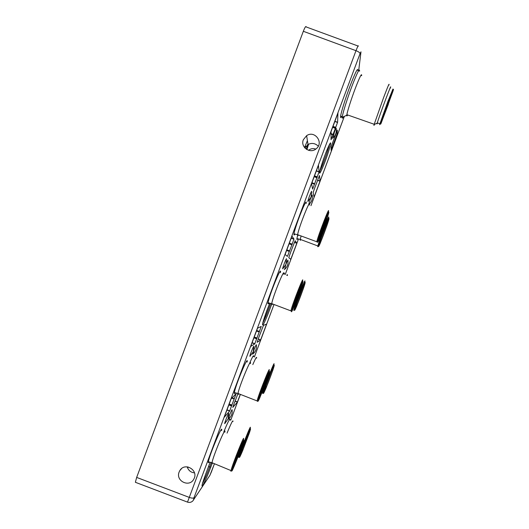 <?xml version="1.0" encoding="UTF-8"?>
<svg xmlns="http://www.w3.org/2000/svg" width="529" height="529" viewBox="0 0 529 529"><rect width="100%" height="100%" fill="white"/><g stroke="black" fill="none" stroke-linecap="round" stroke-linejoin="round"><path stroke-width="0.79" d="M315.767 149.099C313.307 148.219 311.019 148.523 308.89 150.024L308.526 150.296M194.493 472.86C190.962 472.483 188.569 470.592 187.319 467.186L187.226 466.836M187.623 468.059L188.112 466.955M385.912 110.64L381.872 120.592C383.512 115.17 394.508 85.903 392.293 92.846L385.912 110.64M320.012 241.627L320.283 241.938L320.032 241.561M325.401 219.7L325.95 218.537L326.565 218.411L318.18 240.054M321.01 231.411L326.102 218.999M241.125 452.196L242.613 449.564L240.226 455M264.91 388.736L266.133 386.692L265.776 386.249L265.485 387.75M242.143 443.282L234.254 464.865L232.601 467.96M237.091 455.654L242.09 443.593M267.469 375.253L267.952 375.107L259.799 396.578M262.311 388.187L267.529 375.59M300.446 286.725L301.067 286.573L292.319 308.969M295.4 299.771L300.624 287.115M295.863 306.192L296.729 304.902L296.425 304.479M295.513 307.316L296.412 304.499M320.548 242.342C319.172 245.562 318.709 246.249 319.172 244.411C320.561 238.824 330.043 214.285 328.734 219.628C328.225 222.2 323.179 236.172 320.548 242.342M327.048 218.312C323.523 229.097 316.349 246.745 318.167 240.106C319.82 233.514 329.99 207.348 328.483 213.531L327.048 218.312M242.904 449.901C240.589 455.482 239.67 457.268 240.153 455.251C241.535 449.875 251.612 424.602 250.277 429.819L242.904 449.901M266.411 387.049C264.401 391.863 263.64 393.265 264.13 391.255C265.525 385.78 275.318 361.036 273.982 366.319C273.513 368.574 269.294 380.133 266.411 387.049M243.009 442.985C240.437 451.422 230.459 475.869 232.476 468.714C234.102 462.445 245.039 435.274 243.505 441.252L243.009 442.985M268.454 374.955C265.545 384.239 256.505 406.378 258.483 399.302C260.136 392.888 270.709 366.412 269.175 372.489L268.454 374.955M301.563 286.454C298.277 296.657 290.348 316.111 292.246 309.24C293.906 302.687 304.175 276.621 302.648 282.79L301.563 286.454M297 305.286C295.361 309.167 294.779 310.133 295.261 308.195C296.657 302.628 306.218 278.181 304.889 283.518C304.4 285.964 299.751 298.759 297 305.286M377.547 122.993C377.005 124.203 376.899 124.249 377.223 123.118L377.283 122.9C379.22 116.102 393.021 79.39 390.349 88.151M374.552 124.341C373.924 125.743 373.778 125.809 374.122 124.54L383.518 97.825C387.85 86.439 389.648 82.207 388.921 85.123M300.882 239.624C300.287 240.589 300.075 240.53 300.241 239.432L301.1 235.974M298.442 234.995C297.688 236.232 297.417 236.152 297.629 234.757L297.635 234.697C298.614 227.715 311.032 196.57 309.419 205.087M227.06 433.099C231.127 423.22 233.11 419.338 233.005 421.461M252.816 364.6C255.593 358.212 256.856 356.057 256.611 358.133M212.724 463.001C212.05 464.032 211.812 463.953 212.01 462.763L212.017 462.716C213.061 456.058 226.544 424.126 224.838 432.219M238.764 393.761C238.043 394.879 237.792 394.799 237.997 393.516L238.004 393.464C239.048 386.639 252.069 355.402 250.382 363.661M272.534 303.93C271.78 305.14 271.516 305.061 271.727 303.686L271.734 303.633C272.752 296.67 285.356 265.756 283.703 274.187M286.744 275.325C287.353 274.346 287.571 274.412 287.392 275.53M347.705 114.978C347.004 116.195 346.7 116.274 346.793 115.223L346.865 114.687C347.434 111.057 351.415 98.599 355.415 88.072C359.813 76.758 361.889 72.638 361.638 75.707M297.523 238.744L296.914 239.465M294.812 234.043L294.031 234.962M229.943 419.061L229.936 419.854M253.53 355.706L253.523 356.553M209.094 461.949L208.4 462.71M221.532 429.495L221.525 430.48M235.141 392.736L234.393 393.563M247.043 360.884L247.043 361.955M268.911 302.945C268.11 304.208 267.806 304.129 268.005 302.707M280.324 271.377L280.33 272.521M284.271 273.09L284.278 273.976M343.533 116.744C342.58 118.443 342.144 118.641 342.223 117.359L342.303 116.697C342.898 112.459 347.487 97.918 352.162 85.612C357.306 72.413 359.766 67.626 359.548 71.236M224.68 423.63L228.158 418.948L228.68 414.101C229.593 410.365 224.627 422.175 224.68 423.63L225.043 423.345M332.562 138.248C335.472 135.768 336.682 132.62 336.199 128.811C336.404 127.423 335.822 128.507 334.44 132.071L332.9 137.97M309.419 203.956C311.76 201.615 312.705 198.785 312.255 195.485C312.447 194.143 311.812 195.346 310.351 199.096L308.672 204.597M252.644 354.205C255.553 351.858 256.796 348.829 256.373 345.12C256.505 343.863 255.712 345.43 253.993 349.821L252.981 353.934M285.746 264.91L284.655 269.367M284.311 269.638C287.187 267.297 288.398 264.288 287.941 260.612C288.133 259.289 287.512 260.433 286.07 264.037M332.959 134.743L337.614 122.252L337.932 113.193L331.042 131.622L331.068 139.755L332.959 134.743L331.048 134.049M314.457 184.211L319.113 171.74L318.451 165.299L311.561 183.715L312.632 189.091L314.457 184.211L311.74 183.199M289.303 251.48L292.041 244.563L289.204 243.479L292.041 244.537L293.952 239.035L291.962 236.146L285.078 254.542L287.485 256.353L289.303 251.48L286.599 250.448M256.638 338.851L261.266 326.426L257.55 328.165L250.72 346.402L254.733 343.903L256.638 338.851L253.94 337.793M240.292 394.356L237.376 402.119L232.8 407.396L234.559 402.225M234.387 392.531L237.997 393.516L234.678 402.271M297.569 235.716L296.914 238.559C296.749 239.736 296.987 239.802 297.629 238.771M306.126 203.539L306.132 203.48C307.706 194.672 294.904 226.624 294.018 233.798C293.807 235.299 294.111 235.385 294.924 234.069M230.022 419.94L230.029 419.894C230.26 417.877 229.044 419.841 226.366 425.772L223.846 431.75M253.609 356.639L253.616 356.586C253.86 354.602 252.822 356.143 250.508 361.214L249.589 363.311M221.618 430.573L221.625 430.52C223.304 422.155 209.372 454.874 208.406 461.718C208.201 463.001 208.472 463.087 209.206 461.982M247.136 362.054L247.149 361.995C248.802 353.458 235.352 385.476 234.393 392.492C234.182 393.874 234.466 393.96 235.246 392.763M280.43 272.62L280.436 272.561C282.05 263.839 269.049 295.539 268.124 302.694C267.905 304.168 268.203 304.261 269.023 302.978M284.364 274.068L284.371 274.015C284.536 272.931 284.337 272.799 283.775 273.619M236.146 393.609L231.107 398.892L224.23 417.269L229.619 411.073L236.106 393.755M258.886 337.204L263.462 325.401L266.576 324.072L260.585 340.061L257.134 342.323L258.919 337.105M296.762 243.34L290.771 259.329L288.794 257.669L290.732 252.002L295.129 240.728L296.815 243.175L294.448 242.507M317.42 180.64L319.503 175.542L320.058 181.011L317.744 180.204L320.005 181.196L314.014 197.178L313.161 192.496L315.066 187.002M317.539 180.68L315.072 186.982M282.665 268.805L285.951 264.394L286.414 259.508C287.333 255.553 282.592 267.277 282.665 268.805L283.041 268.501M249.886 356.308L253.272 351.785L253.761 346.958C254.674 343.123 249.833 354.807 249.886 356.308L250.263 356.017M307.871 201.496L311.105 197.125L311.581 192.12C312.494 188.086 307.785 199.995 307.871 201.496L308.242 201.199M228.283 419.259C231.233 416.865 232.515 413.784 232.132 410.021C232.224 408.851 231.352 410.603 229.513 415.285L228.614 418.994M357.882 70.668C358.054 66.892 355.382 72.195 349.854 86.564C345.364 98.52 341.126 112.181 340.63 116.109C340.385 117.98 340.742 118.106 341.714 116.492M358.371 46.142C358.417 45.025 357.624 46.539 355.984 50.685L303.329 31.29C304.962 27.144 305.934 25.703 306.251 26.972L358.371 46.142M358.702 70.569L360.983 51.829L360.044 53.66C359.905 52.669 358.55 51.677 355.984 50.685L187.517 502.094M360.044 53.66L194.017 497.696C193.25 498.371 191.584 498.239 188.998 497.3L136.667 477.416L303.329 31.29M135.424 482.303L187.841 502.239M211.435 471.822L209.821 475.492L193.29 500.209C193.469 500.374 191.121 503.39 187.517 502.107M209.391 476.14L209.801 475.531M211.408 471.875L214.463 463.695L210.039 475.016M337.198 134.022L337.337 130.088L331.088 146.791L331.101 150.322L337.092 133.982M304.539 147.565L307.409 140.681M308.625 144.146L306.906 149.601M304.942 148.034L308.01 144.463C311.72 142.724 315.079 143.227 318.088 145.964M303.342 139.735C300.174 147.102 310.179 154.17 316.183 148.781C324.198 142.777 314.781 129.889 306.622 135.669L303.342 139.735M179.139 472.02C175.344 480.96 189.402 487.85 193.773 479.168C199.135 470.38 184.753 461.652 179.794 470.665L179.139 472.02M136.046 482.541L135.371 482.283L136.667 477.416M307.541 144.761L306.317 149.231M305.081 148.186L305.782 146.48M331.101 149.899L337.085 134.26L337.218 130.484L331.214 146.54L331.22 149.945M202.409 483.724C204.386 480.12 206.799 474.566 209.656 467.054L211.329 462.571M208.505 466.598L210.773 467.186C207.375 476.087 204.657 482.256 202.627 485.701C201.265 487.328 202.184 483.737 205.391 474.923L208.684 466.102L205.391 474.923M388.491 101.971L381.105 122.483C380.496 124.408 380.556 124.527 381.277 122.84L392.935 91.305C393.642 89.123 393.669 88.773 393.014 90.267L388.491 101.971M380.1 123.925C379.551 125.181 379.485 125.148 379.895 123.812L387.856 101.535L392.954 89.051M320.316 243.036L326.737 226.108C329.369 218.517 329.845 215.977 327.583 221.221L320.951 238.685C318.273 246.461 318.035 248.379 320.316 243.036M327.312 217.703C328.998 212.532 329.322 210.707 328.059 213.253C326.029 217.611 321.599 229.269 319.06 236.919C317.393 242.156 317.228 243.426 318.564 240.735L327.312 217.703M240.067 455.052C238.923 457.572 238.513 458.134 238.85 456.732L239.478 456.996C239.941 455.872 238.143 461.209 242.738 450.41L249.39 432.874C251.394 426.777 250.832 427.399 247.717 434.739L240.847 452.844C238.758 459.033 239.749 457.658 242.745 450.397L249.714 431.922M266.232 387.605L272.812 370.26C275.034 363.575 274.73 363.522 271.899 370.088L265.102 387.995C262.953 394.541 263.336 394.409 266.232 387.605M243.36 442.145C244.372 438.706 243.829 439.328 241.74 444.016C238.705 451.085 234.096 463.206 232.396 468.615C231.418 471.941 232.185 470.856 234.274 466.062L243.36 442.145M268.778 374.188C270.008 370.168 269.704 370.155 267.879 374.142C265.141 380.397 260.592 392.373 258.635 398.463C257.497 402.285 257.887 402.08 259.799 397.834L268.778 374.188M301.854 285.772C303.362 281.005 303.368 280.165 301.88 283.24C299.546 288.424 295.063 300.214 292.782 307.184C291.34 311.812 291.413 312.441 293 309.068L301.854 285.772M296.789 305.921L303.282 288.814C305.749 281.659 305.861 280.106 303.362 285.971L296.657 303.633C294.203 310.999 294.25 311.766 296.789 305.921M318.253 246.091C317.757 247.043 317.638 246.977 317.896 245.892C319.179 240.173 330.473 210.965 328.615 218.133L328.859 218.477M320.111 241.879L319.523 243.28M326.333 218.457L318.253 239.789M327.253 217.888L318.749 240.325L317.446 242.302L316.772 241.74C318.313 234.949 330.506 203.632 328.344 211.97M242.401 449.551L240.516 454.041M238.176 456.461L238.85 456.732C240.14 451.217 252.069 421.349 250.197 428.252M263.184 392.908C262.708 393.807 262.589 393.748 262.84 392.723C264.143 387.089 275.761 357.776 273.89 364.792M242.295 443.229L232.998 467.279M231.451 470.572C230.889 471.61 230.75 471.537 231.047 470.354C232.581 463.873 245.575 431.657 243.419 439.592M267.74 375.173L258.774 398.469M268.348 375.497L259.065 399.468L257.768 401.438L257.074 400.922C258.628 394.277 271.232 362.788 269.063 370.882M300.849 286.625L292.332 308.903M301.576 286.599L293.998 306.767C292.087 311.092 291.267 312.632 291.525 311.396L290.844 310.854C292.405 304.082 304.684 272.957 302.515 281.223M295.189 308.05C294.031 310.642 293.628 311.184 293.979 309.663C295.281 303.944 306.648 274.895 304.777 282.023L305.021 282.36M316.567 177.638L316.501 177.169M316.481 176.984L316.421 176.527M316.666 176.613L316.719 177.07M331.048 133.744L333.204 134.545M331.048 133.559L333.039 134.472M335.465 128.501L332.655 127.264M332.814 126.854L335.591 128.078L332.807 126.867M335.598 127.76L332.827 126.801L335.598 127.747M332.986 126.391L335.723 127.337M337.548 122.457L334.811 121.511M337.614 122.252L334.883 121.313L337.614 122.245M311.852 182.908L314.583 183.927M311.945 182.657L314.762 183.867M317.016 177.83L314.186 176.653M314.332 176.269L317.136 177.433L314.325 176.289M317.109 177.208L314.345 176.236L317.109 177.189M314.49 175.853L317.228 176.812M319.053 171.932L316.316 170.973M316.388 170.781L319.113 171.733L316.382 170.788M286.718 250.118L289.456 251.163M286.837 249.807L289.68 250.931M291.942 244.894L289.079 243.809M291.968 244.438L289.218 243.452L291.968 244.418M289.343 243.095L292.074 244.081M293.893 239.207L291.168 238.222M287.002 256.168L287.485 256.353M291.234 238.05L293.952 239.022M254.079 337.423L256.796 338.494M256.942 338.401L254.085 337.403M254.224 337.033L257.107 338.044M259.362 332.014L256.459 331.042M259.303 331.776L257.114 330.942M256.684 330.453L259.402 331.458M252.121 342.66L254.813 343.718M254.733 343.903L252.049 342.845M235.028 400.969L237.455 401.941M237.376 402.119L234.962 401.154M228.984 404.526L231.702 405.617M231.523 406.007L228.839 404.93M231.894 405.399L229.004 404.48M229.156 404.077L232.072 405.002M234.327 398.978L231.768 398.205M234.202 398.899L231.927 398.039L234.202 398.886M232.145 397.808L234.287 398.621M234.77 393.245L234.321 393.08M227.014 409.796L229.705 410.874M229.619 411.073L226.941 409.995M258.364 338.996L260.658 339.896M260.585 340.061L258.304 339.168M290.395 259.012L290.844 259.184M294.508 242.342L296.815 243.175L294.508 242.348M320.005 181.196L317.678 180.376M193.535 499.667L194.017 497.696M205.404 474.877L202.653 482.871M208.671 466.148L210.172 462.247L208.684 466.122M212.063 463.721L210.773 467.186M230.697 420.291L240.384 394.389L230.704 420.297M274.009 304.492L254.363 357.022L274.002 304.486M285.217 274.491L298.495 238.996L285.23 274.498M310.966 205.649L344.353 116.367M329.474 144.404L330.38 143.617C331.194 142.228 329.765 142.149 324.985 155.076C327.603 148.16 329.805 143.339 330.552 142.85C331.2 143.18 328.628 151.955 325.269 161.014C322.604 167.971 320.766 172.037 319.761 173.208C318.941 173.367 321.447 164.612 324.985 155.057L320.6 168.123M271.675 304.049C268.99 312.07 264.665 322.498 263.078 324.753C261.716 326.016 262.946 321.348 266.768 310.741L269.77 303.177M262.768 322.928C265.135 318.511 267.786 312.011 270.722 303.421M268.831 302.925L268.666 303.315M319.88 170.854C322.221 166.893 328.456 149.595 329.23 144.886M330.473 143.194L330.215 143.901M308.949 150.415L308.89 150.024M328.304 219.819L328.734 219.628M327.934 213.769L328.483 213.531M249.873 429.984L250.277 429.819M273.566 366.498L273.982 366.319M243.003 441.464L243.505 441.252M268.646 372.714L269.175 372.489M302.099 283.022L302.648 282.79M304.459 283.703L304.889 283.518M388.326 104.273L380.794 123.978L377.283 122.9M300.247 239.386L318.484 246.19C318.762 245.588 317.836 248.696 320.303 243.062L327.788 223.026M262.053 392.419L263.449 393.001C263.918 391.903 262.212 396.929 266.226 387.625M212.017 462.716L231.887 470.949C232.145 471.775 240.166 451.951 242.824 443.791M293.979 309.663L294.58 309.968C294.858 309.366 293.859 312.725 296.782 305.941L304.076 286.473M377.223 123.118L374.122 124.54M316.772 241.74L297.635 234.697M257.074 400.922L238.004 393.464M290.844 310.854L271.734 303.633M374.195 124.269L346.865 114.687M300.241 239.432L296.908 238.592M297.629 234.757L294.012 233.838M212.01 462.763L208.4 461.757M271.727 303.686L268.117 302.74M316.62 177.665L316.56 177.195M316.534 177.003L316.474 176.547M346.793 115.223L342.223 117.359M293.952 239.035L291.228 238.057M256.578 330.744L259.309 331.756M234.863 393.133L234.334 392.935M342.303 116.697L340.63 116.109M209.821 475.492L193.29 500.209M263.31 320.931L269.777 303.177M344.366 116.36L310.973 205.649M308.01 144.463L306.622 135.669M181.52 468.654L179.794 470.665"/></g></svg>
